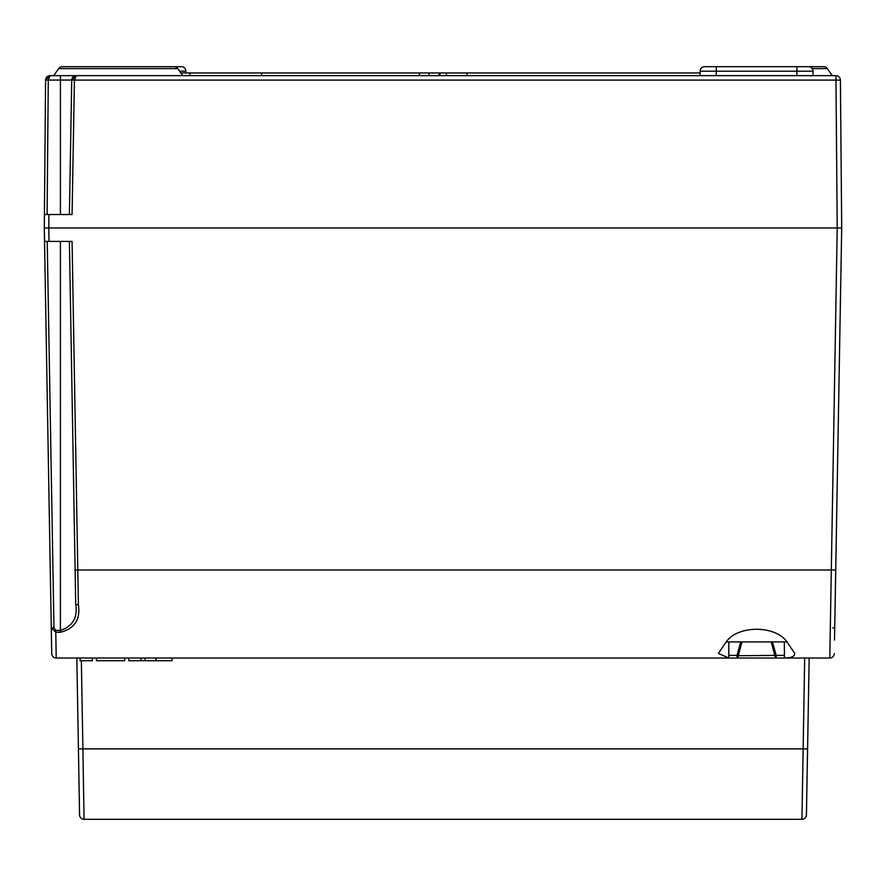 <?xml version="1.0" encoding="UTF-8"?>
<svg xmlns="http://www.w3.org/2000/svg" width="886" height="886" viewBox="0 0 886 886"><rect width="100%" height="100%" fill="white"/><g stroke="black" fill="none" stroke-linecap="round" stroke-linejoin="round"><path stroke-width="1.33" d="M71.733 80.061L76.218 75.653A4.474 4.474 0 0 0 71.733 80.061L74.424 80.061L71.733 80.072L69.385 214.534L71.733 80.061L60.425 80.061L60.425 75.653L835.93 75.653A4.474 4.474 0 0 1 840.404 80.094L841.7 227.968L44.3 227.968L45.596 80.094L50.07 75.653L182.726 75.653L177.787 68.61A4.474 4.474 0 0 0 174.121 66.694L62.308 66.694A4.474 4.474 0 0 0 58.642 68.61L53.703 75.653M832.297 75.653L827.358 68.61A4.474 4.474 0 0 0 823.692 66.694L802.76 66.694M700.139 75.653L700.139 71.179A4.474 4.474 0 0 1 704.614 66.694L808.553 66.694A4.474 4.474 0 0 1 813.027 71.179L813.027 75.653L824.246 75.653M74.513 75.997L76.218 75.653L74.424 80.061L72.076 214.534L48.896 214.534L48.774 227.968L49.018 241.413L72.076 241.413L78.4 604.806C80.56 619.513 74.568 628.661 60.425 632.261L55.785 632.261L56.206 658.032A4.474 4.474 0 0 1 51.731 653.624L44.3 227.968L841.7 227.968L834.501 640.113M48.896 214.534L44.422 214.534L44.3 227.968M840.404 80.094L74.424 80.094M48.365 75.997L50.07 75.653A4.474 4.474 0 0 0 45.596 80.094L45.596 80.061A4.474 4.474 0 0 1 50.07 75.653L48.276 80.061L45.596 80.094L48.276 80.061L47.102 214.534M837.635 75.997L836.118 75.664M169.735 66.694L181.386 66.694A4.474 4.474 0 0 1 185.861 71.179L185.861 72.973M813.027 71.179A4.474 4.474 0 0 0 808.553 66.694A4.474 4.474 0 0 1 813.027 71.179L716.265 71.179L716.265 75.653M466.966 75.653L466.966 72.973L446.455 72.973L446.455 75.653M180.844 72.973L261.569 72.973L261.569 75.653M189.892 72.973L189.892 75.653M261.569 72.973L419.443 72.973L419.443 75.653M439.943 75.653L439.943 72.973L446.455 72.973M466.966 72.973L700.139 72.973M439.943 72.973L429.068 72.973L429.068 75.653M429.068 72.973L419.443 72.973M439.146 72.973L439.146 75.653M834.269 653.624A4.474 4.474 0 0 1 829.794 658.032L728.813 658.032L718.402 653.425L726.177 641.907C737.728 625.106 775.405 625.051 786.99 641.907L794.764 653.425C794.753 656.46 791.298 657.988 784.42 657.999L784.354 641.907L784.42 657.999M50.945 608.748L50.269 569.997M56.206 658.032L728.813 658.032L728.813 641.907L728.746 657.999M741.925 641.907L738.271 655.718L736.986 655.385L740.74 641.907M772.437 641.907L776.18 655.385L784.354 655.385M776.18 658.032L776.18 655.385L738.271 655.718A2.691 1.307 -90 0 1 736.986 658.032L776.18 658.032A2.691 1.307 -90 0 1 774.896 655.718L771.241 641.907M829.794 658.032L837.226 227.968L835.93 75.653M51.499 640.113L51.731 653.624M832.74 627.853L834.723 627.842L841.467 241.413M44.533 241.413L49.018 241.413M55.785 630.4L55.785 632.261L51.277 627.842L53.968 627.842L55.785 630.4L60.425 630.4C72.763 626.413 77.857 617.531 75.709 603.765L69.385 241.413L75.709 603.765A2.691 1.096 179 0 0 78.4 604.806M92.399 658.032L92.399 660.712L80.139 660.712L80.139 658.032M172.094 658.032L172.094 660.712L156.025 660.712L156.025 658.032M156.025 660.712L145.127 660.712L145.127 658.032M145.127 660.712L141.04 660.712L141.04 658.032M141.04 660.712L128.769 660.712L128.769 658.032M124.682 658.032L124.682 660.712L96.485 660.712L96.485 658.032M786.99 641.907L726.177 641.907M76.827 658.032L78.422 748.88L76.827 658.032M79.574 814.898A4.474 4.474 0 0 0 84.048 819.306A4.474 4.474 0 0 1 79.574 814.898L78.422 748.88L82.896 748.88L84.048 819.306L801.952 819.306L804.687 658.032M809.173 658.032L806.426 814.898A4.474 4.474 0 0 1 801.952 819.306M177.787 68.61L58.642 68.61M827.358 68.61L812.218 68.61M48.276 80.061L60.425 80.061L60.425 214.534M796.902 75.653L796.902 66.694M181.386 66.694A4.474 4.474 0 0 1 185.861 71.179L179.592 71.179M716.265 66.694L716.265 71.179L700.139 71.179M728.813 655.385L736.986 655.385L736.986 658.032M75.122 569.997L835.731 569.997M47.224 241.413L53.968 627.842M60.425 632.261L60.425 241.413M81.357 660.712L82.896 748.88L807.578 748.88M811.487 75.997L809.782 75.653"/></g></svg>
